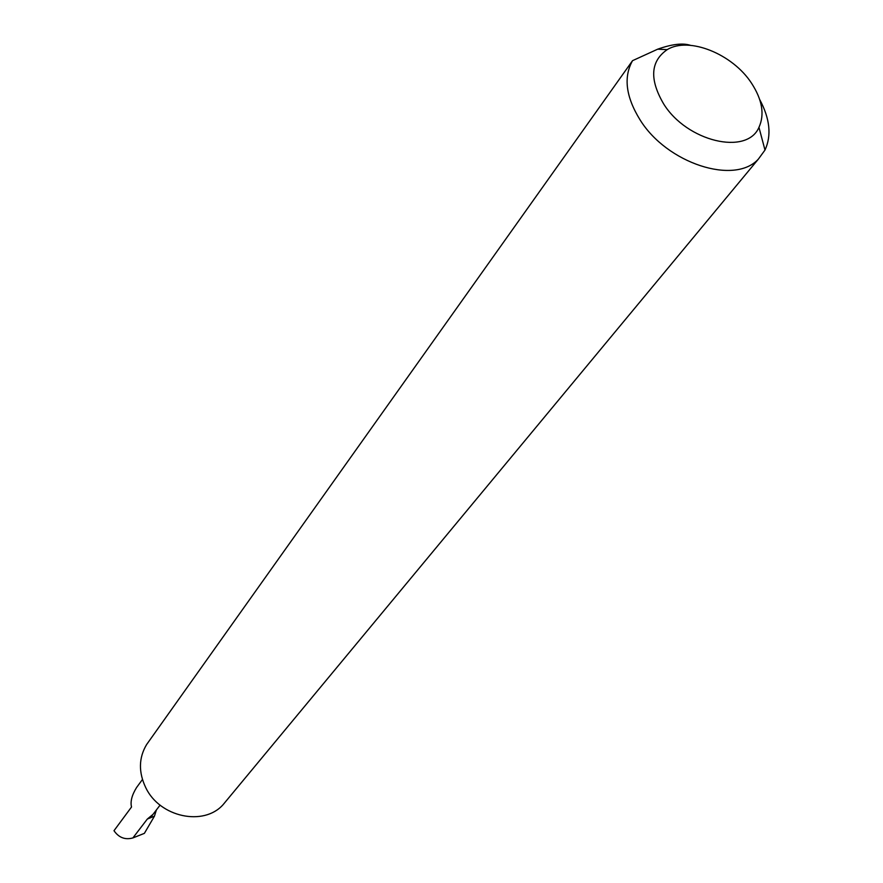 <?xml version="1.0" encoding="UTF-8"?>
<svg xmlns="http://www.w3.org/2000/svg" width="883" height="883" viewBox="0 0 883 883"><rect width="100%" height="100%" fill="white"/><g stroke="black" fill="none" stroke-linecap="round" stroke-linejoin="round"><path stroke-width="1.32" d="M152.969 814.413L147.318 819.06L132.892 837.934C125.121 840.064 118.819 837.658 113.995 830.704L131.512 807.018C130.209 801.554 131.909 795.042 136.6 787.481L142.439 779.501M751.554 83.245C762.305 99.834 764.766 114.536 758.961 127.351C746.897 155.794 686.808 141.567 663.597 103.83C649.281 79.293 650.484 61.225 667.206 49.636C688.895 36.291 732.647 53.973 751.554 83.245M690.473 45.331C682.824 42.848 671.886 44.128 657.658 49.194L632.537 60.673C623.354 77.064 625.826 96.744 639.965 119.702C666.908 163.51 734.722 185.386 758.42 159.05L764.987 150.055C771.698 135.496 769.943 118.686 759.733 99.613M632.537 60.673L146.6 744.568C138.686 757.846 138.41 772.228 145.783 787.724C159.757 817.228 203.675 826.576 223.068 804.7L226.776 800.219M147.318 819.06L154.437 816.179L156.39 809.954M154.437 816.179L144.371 833.364L132.892 837.934M151.755 815.991L160.088 805.119M758.961 127.351L764.987 150.055M758.42 159.05L223.068 804.7M667.206 49.636L657.658 49.183"/></g></svg>
